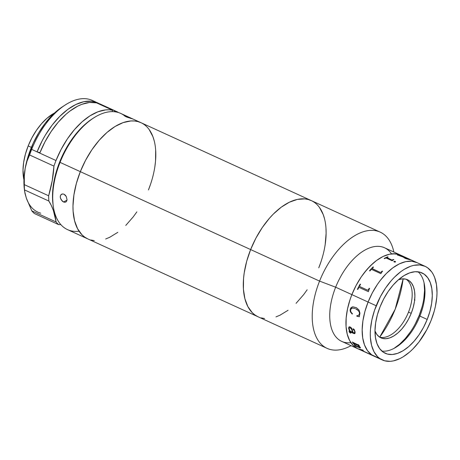 <?xml version="1.0" encoding="UTF-8"?>
<svg xmlns="http://www.w3.org/2000/svg" width="460" height="460" viewBox="0 0 460 460"><rect width="100%" height="100%" fill="white"/><g stroke="black" fill="none" stroke-linecap="round" stroke-linejoin="round"><path stroke-width="0.69" d="M376.205 305.756A51.474 28.135 -65.4 0 1 425.057 266.305A51.474 28.135 -65.4 0 1 431.083 320.476L426.851 329.636L418.899 342.085L412.815 349.054L409.63 352.038L403.109 356.851L399.843 358.639L393.449 360.881L390.385 361.318L384.669 360.801L379.678 358.449L377.516 356.609L373.974 351.699L371.565 345.305L370.392 337.674L370.283 333.488L370.495 329.101L371.875 319.913L374.474 310.466L380.431 296.591L385.555 288.069L391.368 280.502L394.467 277.173L400.901 271.584L404.173 269.376L410.671 266.242L413.833 265.345L419.836 264.937L425.218 266.38L427.604 267.783L431.675 271.877L433.314 274.534L434.666 277.558L436.465 284.602L437 292.744L436.787 297.131L435.407 306.32L434.257 311.029L431.083 320.476A51.474 28.135 -65.4 0 1 382.231 359.921A51.474 28.135 -65.4 0 1 376.205 305.756L368.092 302.047L376.205 305.756M425.057 266.305L416.944 262.597A51.474 28.135 114.6 0 0 368.092 302.047L364.918 311.489L362.917 320.85L362.175 329.78L362.71 337.916L364.51 344.966L367.5 350.641L371.571 354.735L376.556 357.086L371.571 354.735L367.5 350.641L364.51 344.966L362.71 337.916L362.175 329.78L362.917 320.85L364.918 311.489L368.092 302.047A51.474 28.135 114.6 0 0 374.118 356.212A51.474 28.135 114.6 0 0 378.448 357.478A51.474 28.135 -65.4 0 1 374.118 356.212A51.474 28.135 -65.4 0 1 368.092 302.047A51.474 28.135 -65.4 0 1 416.944 262.597L400.723 255.179A51.474 28.135 114.6 0 0 351.871 294.624A51.474 28.135 -65.4 0 1 400.723 255.179L384.508 247.756A51.474 28.135 114.6 0 0 335.656 287.207L351.871 294.624L335.656 287.207A51.474 28.135 -65.4 0 1 391.512 253.88M381.863 351.078A44.194 24.156 114.6 0 0 419.905 316.095L427.202 319.435A44.194 24.156 -65.4 0 1 385.256 353.303A44.194 24.156 -65.4 0 1 380.081 306.797A44.194 24.156 -65.4 0 1 422.027 272.924A44.194 24.156 -65.4 0 1 427.202 319.435L419.905 316.095A44.194 24.156 114.6 0 0 418.123 271.814M417.105 262.671L411.729 261.228L405.726 261.636L399.332 263.885L392.794 267.875L386.36 273.464L380.276 280.433L377.441 284.355L372.324 292.882L368.092 302.047L372.324 292.882L377.441 284.355L380.276 280.433L386.36 273.464L392.794 267.875L399.332 263.885L405.726 261.636L411.729 261.228L417.105 262.671M380.081 306.797L377.355 314.904L375.642 322.943L375.003 330.608L375.463 337.6L377.004 343.649L379.575 348.525L383.065 352.038L387.349 354.056L392.259 354.505L397.607 353.36L403.184 350.669L408.779 346.535L414.178 341.119L419.175 334.621L423.574 327.301L427.202 319.435L429.928 311.328L431.647 303.284L432.285 295.625L431.825 288.633L430.278 282.584L427.714 277.708L424.218 274.195L419.934 272.17L415.023 271.728L409.682 272.872L404.098 275.563L398.504 279.697L393.104 285.114L388.108 291.611L383.715 298.931L380.081 306.797M319.568 281.1L335.656 287.207L319.568 281.1A63.9 34.925 -65.4 0 1 380.213 232.133A63.9 34.925 -65.4 0 1 393.863 252.04A63.9 34.925 114.6 0 0 361.152 232.501A63.9 34.925 114.6 0 0 319.568 281.1L250.637 249.567L319.568 281.1A63.9 34.925 114.6 0 0 316.365 337.284A63.9 34.925 114.6 0 0 351.037 345.655A63.9 34.925 -65.4 0 1 327.048 348.341A63.9 34.925 -65.4 0 1 319.568 281.1M380.213 232.133L311.282 200.594A63.9 34.925 114.6 0 0 250.637 249.567L246.692 261.291L244.214 272.912L243.553 278.547L243.42 289.19L244.881 298.666L247.865 306.601L252.27 312.697L254.949 314.979L257.916 316.716L254.949 314.979L252.27 312.697L247.865 306.601L244.881 298.666L243.42 289.19L243.553 278.547L244.214 272.912L246.692 261.291L250.637 249.567A63.9 34.925 114.6 0 0 258.117 316.808A63.9 34.925 -65.4 0 1 250.637 249.567A63.9 34.925 -65.4 0 1 311.282 200.594A63.9 34.925 -65.4 0 1 318.763 267.841L320.907 261.993L318.763 267.841M261.142 317.894L264.592 318.51L261.142 317.894M275.971 316.888L279.979 315.215L288.098 310.259L279.979 315.215L275.971 316.888M296.085 303.318L303.634 294.664L307.153 289.794L303.634 294.664L296.085 303.318M325.185 244.49L326.105 233.415L325.973 228.212L326.105 233.415L325.185 244.49M324.518 218.742L323.207 214.561L319.499 207.512L323.207 214.561L324.518 218.742M311.478 200.692L308.252 199.508L304.802 198.898L297.35 199.404L289.415 202.193L281.296 207.149L273.309 214.09L269.462 218.218L262.24 227.608L255.886 238.194L250.637 249.567L80.327 171.655L250.637 249.567L255.886 238.194L262.24 227.608L269.462 218.218L273.309 214.09L281.296 207.149L289.415 202.193L297.35 199.404L304.802 198.898L308.252 199.508L311.478 200.692M350.894 342.671A51.474 28.135 -65.4 0 1 335.656 287.207A51.474 28.135 114.6 0 0 341.682 341.372L357.903 348.795A51.474 28.135 -65.4 0 1 351.871 294.624L356.103 285.464L361.221 276.937L367.04 269.376L373.33 263.062L376.573 260.458L383.111 256.461L389.505 254.219L395.508 253.811L400.884 255.254L398.291 254.299L392.57 253.782L389.505 254.219L383.111 256.461L376.573 260.458L370.139 266.047L364.055 273.016L361.221 276.937L356.103 285.464L351.871 294.624L368.092 302.047L351.871 294.624L350.146 299.334L351.871 294.624A51.474 28.135 114.6 0 0 357.903 348.795L382.231 359.921M363.118 350.163L357.736 348.72L353.188 345.477L349.64 340.567L347.237 334.178L346.064 326.548L346.167 317.969L347.547 308.786L350.146 299.334L347.547 308.786L346.167 317.969L346.064 326.548L347.237 334.178L349.64 340.567L353.188 345.477L357.736 348.72L363.118 350.163M403.909 257.335L397.998 255.156A51.474 28.135 114.6 0 0 397.75 255.145L397.354 254.961A51.474 28.135 -65.4 0 1 398.486 255.053L404.627 257.433A51.474 28.135 -65.4 0 1 405.444 257.617L400.775 255.553A51.474 28.135 114.6 0 0 400.551 255.501L400.154 255.323A51.474 28.135 -65.4 0 1 401.896 255.8L402.293 255.984A51.474 28.135 114.6 0 0 402.074 255.909L410.745 259.877A51.474 28.135 -65.4 0 1 410.964 259.952L411.361 260.13A51.474 28.135 114.6 0 0 409.153 259.555L405.507 258.526L403.684 257.456M379.586 337.117A31.947 17.463 114.6 0 0 408.509 312.122L411.211 313.358A31.947 17.463 -65.4 0 1 380.891 337.841A31.947 17.463 -65.4 0 1 374.998 331.045M394.145 348.323A46.857 25.61 114.6 0 0 419.158 315.485L419.991 315.87L419.158 315.485A46.857 25.61 114.6 0 0 424.068 282.906M422.05 306.889L419.158 315.485L415.311 323.828M410.648 331.591L405.352 338.474L399.631 344.218L393.697 348.605M424.057 282.831L424.546 290.243L423.867 298.367M374.923 330.855L376.78 334.38L379.304 336.921L382.404 338.382L385.952 338.704L389.815 337.881L393.852 335.932L397.894 332.948L401.798 329.026L405.409 324.334L408.589 319.044L411.211 313.358L413.183 307.493L414.425 301.679L414.885 296.142L414.552 291.088L413.436 286.718L411.579 283.193L409.055 280.652L405.961 279.191L402.408 278.869L398.475 279.72A31.947 17.463 -65.4 0 1 407.474 279.732A31.947 17.463 -65.4 0 1 411.211 313.358L408.509 312.122A31.947 17.463 114.6 0 0 406.071 279.22M395.18 309.247L403.138 278.84A107.358 89.522 105 0 1 395.18 309.247A107.358 89.522 105 0 1 379.701 337.145L395.18 309.247M369.598 288.449A51.474 28.135 114.6 0 0 369.19 289.179L368.425 291.508A51.474 28.135 114.6 0 0 368.351 291.64L359.225 287.477L358.581 287.914A51.474 28.135 114.6 0 0 357.805 289.466L357.409 289.288A51.474 28.135 -65.4 0 1 360.14 284.125L360.531 284.303A51.474 28.135 114.6 0 0 359.691 285.809L359.714 286.551L367.609 290.168L368.379 289.754A51.474 28.135 -65.4 0 1 369.207 288.27L369.219 288.282A51.439 28.112 114.6 0 0 368.391 289.771L367.626 290.18M382.57 271.245A51.474 28.135 114.6 0 0 382.047 271.774L380.926 273.539A51.474 28.135 114.6 0 0 380.834 273.642L371.709 269.474L370.955 269.767A51.474 28.135 114.6 0 0 369.903 270.952L369.512 270.773A51.474 28.135 -65.4 0 1 373.112 266.921L373.503 267.099A51.474 28.135 114.6 0 0 372.428 268.191L372.347 268.784L380.242 272.4L381.11 272.147A51.474 28.135 -65.4 0 1 382.179 271.066L382.57 271.245M387.078 257.807L391.673 259.906L392.466 259.877A51.474 28.135 -65.4 0 1 393.472 259.452L393.869 259.635A51.474 28.135 114.6 0 0 393.392 259.831L392.253 260.705A51.474 28.135 114.6 0 0 392.156 260.751L386.32 258.089L385.549 258.146A51.474 28.135 114.6 0 0 384.531 258.675L384.14 258.497A51.474 28.135 -65.4 0 1 387.694 256.806L388.085 256.99A51.474 28.135 114.6 0 0 387.078 257.416L387.078 257.807M395.565 261.935L394.473 262.085L393.841 261.481L395.048 261.297L395.565 261.935M414.374 299.506L414.937 300.15L414.397 299.506M372.445 268.83L380.247 272.423L372.445 268.83M369.512 270.773A51.474 28.135 -65.4 0 1 373.112 266.921L373.117 266.944A51.439 28.112 114.6 0 0 369.529 270.785A51.439 28.112 114.6 0 1 373.117 266.944L373.491 267.116M382.559 271.262L382.185 271.089A51.439 28.112 114.6 0 0 381.122 272.17L380.247 272.423L372.215 268.577M405.835 257.795L409.348 259.405L405.835 257.795A51.474 28.135 114.6 0 0 405.007 257.611L404.553 257.698L405.657 258.313L409.026 259.428A51.474 28.135 -65.4 0 1 409.446 259.52L409.348 259.405M404.995 257.646C404.196 257.531 404.409 257.767 405.645 258.347L405.657 258.313C404.426 257.732 404.208 257.496 405.007 257.611L404.524 257.611M405.26 257.571L405.433 257.652A51.439 28.112 114.6 0 0 404.616 257.468L398.475 255.081A51.439 28.112 114.6 0 0 397.434 255.001M402 255.886L401.885 255.835A51.439 28.112 114.6 0 0 400.303 255.392M411.056 260.032L410.952 259.98A51.439 28.112 114.6 0 0 410.734 259.911L402.063 255.944M409.492 259.515L409.429 259.549A51.439 28.112 114.6 0 0 409.015 259.463L404.541 257.732M397.354 254.961L397.75 255.145M372.025 355.051A51.439 28.112 -65.4 0 1 371.479 354.878L371.082 354.695A51.439 28.112 114.6 0 0 371.3 354.769L362.629 350.802A51.439 28.112 -65.4 0 1 362.411 350.727L362.02 350.549A51.439 28.112 114.6 0 0 363.756 351.032M359.427 345.972L358.731 345.109L359.427 345.972A51.474 28.135 114.6 0 0 359.478 346.052L358.236 345.489L360.237 347.334L358.369 345.546M353.608 343.488L357.702 345.201L359.806 347.421M358.219 344.649A51.439 28.112 114.6 0 0 358.386 344.954L358.409 345.092M358.564 345.696L359.444 346M355.39 345.909L360.508 347.731M354.091 344.615A51.439 28.112 114.6 0 0 355.206 345.978L355.522 346.121M352.44 342.004A51.439 28.112 114.6 0 0 353.401 343.614L353.74 343.769M348.916 327.002L348.674 328.607L349.508 330.849M353.199 328.745L353.073 329.348L354.188 330.182L354.677 331.338L354.729 332.637L354.275 332.885M349.554 331.729L354.166 333.632L354.993 333.402M349.376 330.861L349.318 332.051L350.733 333.178M349.186 327.905L350.037 327.779L351.302 328.699L352.642 332.229M354.873 333.54L353.769 333.517L354.855 333.552L355.12 332.051L354.971 333.425L354.487 333.695L349.657 331.671L349.692 332.298L350.669 332.942A51.474 28.135 114.6 0 0 350.71 333.201L349.703 332.574L349.105 331.539L349.163 330.999L349.623 330.878L348.605 327.945L349.393 326.726L350.756 327.255L351.86 328.624L353.044 332.442L354.252 332.902L354.746 332.43L354.493 330.774L353.05 329.366L353.228 328.756L354.217 329.486L355.12 332.051M350.307 308.965L350.313 311.472L352.228 314.082L350.554 312.11L350.072 310.132L351.009 307.688L352.555 306.82L351.026 307.688L350.307 308.965M352.854 306.78L356.437 307.728L359.007 310.028L359.944 313.145L359.312 316.739L356.822 316.198L356.787 315.75L358.449 315.445L359.392 314.122L358.472 315.439M356.81 315.738L356.845 316.192L359.335 316.733M359.473 313.864L359.289 312.075L358.305 310.638L359.306 312.07L359.473 313.864M357.069 309.574L358.323 310.632L355.672 308.809L357.069 309.574M354.976 308.505L352.199 308.01L354.976 308.505M352.785 307.981L351.348 308.321L350.531 309.712L352.193 308.01M350.531 309.712L350.922 312.064L352.452 313.766L352.21 314.088M360.237 347.334L360.375 347.95L359.846 347.835L355.436 346.023A51.474 28.135 114.6 0 0 355.58 346.184L355.183 346.006A51.474 28.135 -65.4 0 1 354.033 344.586L354.424 344.764A51.474 28.135 114.6 0 0 354.556 344.942L359.185 347.26L359.789 347.449L359.812 347.104L357.684 345.23L353.648 343.637A51.474 28.135 114.6 0 0 353.774 343.827L353.378 343.643A51.474 28.135 -65.4 0 1 352.389 341.987L352.785 342.165A51.474 28.135 114.6 0 0 352.895 342.372L358.369 344.983A51.474 28.135 -65.4 0 1 358.173 344.632L358.57 344.81A51.474 28.135 114.6 0 0 358.731 345.109M371.398 354.832L371.289 354.804A51.474 28.135 -65.4 0 1 371.07 354.729L371.467 354.907A51.474 28.135 114.6 0 0 372.128 355.12M362.302 350.681A51.474 28.135 -65.4 0 1 362.003 350.583L362.399 350.761A51.474 28.135 114.6 0 0 362.612 350.83L371.433 354.832M360.531 284.309L360.151 284.136A51.439 28.112 114.6 0 0 357.426 289.294M367.609 290.168L359.812 286.603M349.013 328.342L350.02 331.056L352.653 332.258L351.279 328.716L349.767 327.75L349.013 328.342M395.652 261.872L394.674 261.28L393.823 261.688M393.829 259.647L393.467 259.486A51.439 28.112 114.6 0 0 392.466 259.911L391.546 259.888L386.929 257.525M388.044 257.002L387.688 256.841A51.439 28.112 114.6 0 0 384.169 258.508M311.282 200.594L140.973 122.688A63.9 34.925 114.6 0 0 80.327 171.655L76.389 183.379L73.905 195.005L72.985 206.086L73.117 211.284L74.572 220.754L77.562 228.689L81.96 234.784L84.646 237.067L87.613 238.809L84.646 237.067L81.96 234.784L77.562 228.689L74.572 220.754L73.117 211.284L72.985 206.086L73.905 195.005L76.389 183.379L80.327 171.655A63.9 34.925 114.6 0 0 87.808 238.901A63.9 34.925 -65.4 0 1 80.327 171.655A63.9 34.925 -65.4 0 1 140.973 122.688A63.9 34.925 -65.4 0 1 148.453 189.934L150.598 184.086L148.453 189.934M90.838 239.988L94.288 240.597L90.838 239.988M105.662 238.981L109.675 237.308L117.794 232.346L109.675 237.308L105.662 238.981M125.781 225.411L133.331 216.758L136.85 211.887L133.331 216.758L125.781 225.411M154.876 166.583L155.537 160.948L155.67 150.305L155.537 160.948L154.876 166.583M154.209 140.835L152.904 136.654L149.189 129.605L152.904 136.654L154.209 140.835M141.174 122.78L137.948 121.601L134.498 120.991L130.853 120.957L123.119 122.607L115.052 126.5L106.962 132.474L99.159 140.311L91.937 149.701L85.577 160.287L80.327 171.655L85.577 160.287L91.937 149.701L99.159 140.311L106.962 132.474L115.052 126.5L123.119 122.607L130.853 120.957L134.498 120.991L137.948 121.601L141.174 122.78M132.595 118.956L126.063 116.782L124.395 115.805L125.632 115.885L132.52 118.887L126.776 117.087L124.453 115.621M125.103 115.724L130.795 118.047L130.634 118.462L130.795 118.047L132.52 118.887M140.973 122.688L120.698 113.413A63.9 34.925 114.6 0 0 60.053 162.38L80.327 171.655L60.053 162.38A63.9 34.925 -65.4 0 1 93.529 118.013A63.9 34.925 -65.4 0 1 124.395 115.632L124.395 115.632M93.529 118.013L92.195 118.881A62.123 33.954 114.6 0 0 59.65 162.018L60.053 162.38L59.65 162.018L55.815 173.414L53.406 184.719L52.509 195.488L53.038 204.516M61.479 194.292L62.658 193.93L63.986 194.218L66.257 196.477L67.033 199.692L66.7 201.054L65.929 201.957L64.814 202.279L63.52 201.974L61.151 199.772L60.294 197.392L60.386 195.88L61.002 194.695L62.658 193.93L63.986 194.218L65.251 195.115L66.257 196.477L67.033 199.692L66.7 201.054L65.929 201.957L64.814 202.279L63.52 201.974L66.982 200.157L63.52 201.974L62.232 201.095L60.455 198.202L60.271 196.61L60.634 195.23L61.646 194.195M92.236 118.858L85.543 123.924L81.696 127.523L74.353 135.936L70.932 140.668L64.751 150.96L59.65 162.018A62.123 33.954 114.6 0 0 53.032 204.481A62.123 33.954 114.6 0 0 53.147 205.263M79.062 231.225A63.9 34.925 -65.4 0 1 53.251 206.063A63.9 34.925 -65.4 0 1 60.053 162.38A63.9 34.925 114.6 0 0 67.534 229.626L327.048 348.341M28.181 145.906L31.383 147.367L28.181 145.906A45.086 24.639 114.6 0 0 23.949 179.837L23 170.194L23.65 162.38L25.403 154.175L28.181 145.906A45.086 24.639 114.6 0 1 54.527 112.993L46.977 118.26L41.469 123.786L36.374 130.41L31.889 137.879L28.181 145.906M37.076 151.869A63.9 34.925 -65.4 0 1 97.721 102.902A63.9 34.925 -65.4 0 1 99.049 103.575L94.697 101.815L91.241 101.206L83.795 101.712L75.86 104.495L67.741 109.451L59.754 116.391L52.204 125.045L45.379 135.079L42.326 140.495L37.076 151.869L31.671 149.396L37.076 151.869L39.962 152.645L37.076 151.869L55.999 160.528A63.9 34.925 -65.4 0 1 112.665 110.239L96.445 102.821A63.9 34.925 114.6 0 0 39.779 153.105L37.076 151.869M97.721 102.902L92.316 100.429A63.9 34.925 114.6 0 0 31.671 149.396A63.9 34.925 114.6 0 0 29.612 154.98L53.941 166.112A63.9 34.925 -65.4 0 1 55.999 160.528L39.779 153.105L44.925 141.933L51.146 131.508L58.207 122.222L65.849 114.425L69.799 111.17L77.774 106.122L81.725 104.368L89.372 102.488L96.445 102.821L112.665 110.239L112.113 111.625L112.665 110.239L109.215 109.796L105.593 109.905L97.945 111.786L90.005 115.816L82.07 121.842L74.428 129.645L67.367 138.926L61.145 149.35L55.999 160.528A63.9 34.925 -65.4 0 0 53.941 166.112A88.745 48.507 -65.4 0 1 48.645 195.782L24.317 184.65A63.9 34.925 114.6 0 0 24.524 189.917L48.852 201.049A63.9 34.925 -65.4 0 1 48.645 195.782L24.317 184.65L24.311 176.283L25.191 168.308A60.346 32.982 114.6 0 0 24.432 189.922L24.667 191.647L24.524 189.917L48.852 201.049A88.745 48.507 -65.4 0 1 56.12 221.973L31.792 210.847A63.9 34.925 114.6 0 0 34.339 213.503L58.667 224.635A63.9 34.925 -65.4 0 1 56.12 221.973L31.792 210.847L26.352 198.145L24.972 193.361L24.524 189.917A63.9 34.925 -65.4 0 1 24.317 184.65L24.311 176.283L25.191 168.308L27.031 161.092L29.612 154.98L53.941 166.112L52.221 180.677L48.645 195.782A63.9 34.925 -65.4 0 0 48.852 201.049L51.336 205.505L53.389 210.507L56.12 221.973A63.9 34.925 -65.4 0 0 58.667 224.635A88.745 48.507 -65.4 0 1 60.835 224.601L58.667 224.635L34.339 213.503A63.9 34.925 -65.4 0 1 31.792 210.847L26.352 198.145L24.65 191.486M65.142 105.029L62.474 106.766A60.346 32.982 114.6 0 0 30.86 148.666L31.671 149.396A63.9 34.925 -65.4 0 1 65.142 105.029A63.9 34.925 -65.4 0 1 94.921 101.879M114.557 110.745L98.337 103.327L98.216 103.632L98.337 103.327L114.557 110.745A63.9 34.925 -65.4 0 1 116.644 111.556A63.9 34.925 -65.4 0 1 118.617 112.602L114.557 110.745L114.172 111.711L114.557 110.745M100.458 104.155L98.337 103.327A63.9 34.925 114.6 0 1 100.424 104.138L116.644 111.556M29.612 154.98A63.9 34.925 -65.4 0 1 31.671 149.396L30.86 148.666A60.346 32.982 114.6 0 0 25.191 168.308L27.031 161.092L29.612 154.98M26.352 198.145L26.352 198.145A60.346 32.982 114.6 0 0 40.785 213.204M62.514 106.737L56.011 111.665L52.273 115.161L45.143 123.332L38.703 132.813L33.195 143.232L27.485 158.505L25.191 168.308L24.121 176.623L23.966 184.483L24.449 190.02M53.251 206.063L53.032 204.481"/></g></svg>
